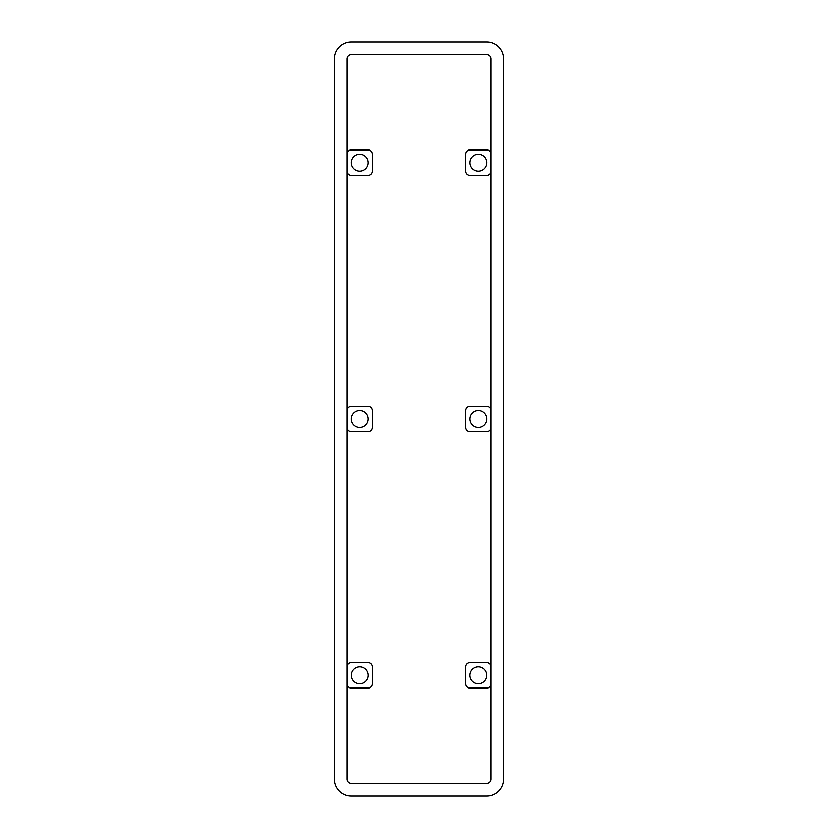 <?xml version="1.0" encoding="UTF-8"?>
<svg xmlns="http://www.w3.org/2000/svg" width="838" height="838" viewBox="0 0 838 838"><rect width="100%" height="100%" fill="white"/><g stroke="black" fill="none" stroke-linecap="round" stroke-linejoin="round"><path stroke-width="1.26" d="M486.794 162.677A8.474 8.474 0 0 1 478.32 171.151A8.474 8.474 0 0 1 469.846 162.677A8.474 8.474 0 0 1 478.32 154.202A8.474 8.474 0 0 1 486.794 162.677M486.794 418.979A8.474 8.474 0 0 1 478.32 427.453A8.474 8.474 0 0 1 469.846 418.979A8.474 8.474 0 0 1 478.32 410.505A8.474 8.474 0 0 1 486.794 418.979M469.804 675.323A8.474 8.474 0 0 0 478.278 683.798A8.474 8.474 0 0 0 486.752 675.323A8.474 8.474 0 0 0 478.278 666.849A8.474 8.474 0 0 0 469.804 675.323M351.248 675.323A8.474 8.474 0 0 0 359.722 683.798A8.474 8.474 0 0 0 368.196 675.323A8.474 8.474 0 0 0 359.722 666.849A8.474 8.474 0 0 0 351.248 675.323M368.154 418.979A8.474 8.474 0 0 1 359.68 427.453A8.474 8.474 0 0 1 351.206 418.979A8.474 8.474 0 0 1 359.68 410.505A8.474 8.474 0 0 1 368.154 418.979M368.154 162.677A8.474 8.474 0 0 1 359.68 171.151A8.474 8.474 0 0 1 351.206 162.677A8.474 8.474 0 0 1 359.68 154.202A8.474 8.474 0 0 1 368.154 162.677M334.257 58.849L334.257 779.151A16.949 16.949 0 0 0 351.206 796.1L486.794 796.1A16.949 16.949 0 0 0 503.743 779.151L503.743 58.849A16.949 16.949 0 0 0 486.794 41.9L351.206 41.9A16.949 16.949 0 0 0 334.257 58.849M491.026 410.526L491.026 58.849A4.232 4.232 0 0 0 486.794 54.606L351.206 54.606A4.232 4.232 0 0 0 346.974 58.849L346.974 666.87A4.232 4.232 0 0 1 351.206 662.628L368.154 662.628A4.232 4.232 0 0 1 372.397 666.87L372.397 683.818A4.232 4.232 0 0 1 368.154 688.05L351.206 688.05A4.232 4.232 0 0 1 346.974 683.818L346.974 779.151A4.232 4.232 0 0 0 351.206 783.394L486.794 783.394A4.232 4.232 0 0 0 491.026 779.151L491.026 683.818A4.232 4.232 0 0 1 486.794 688.05L469.846 688.05A4.232 4.232 0 0 1 465.603 683.818L465.603 666.87A4.232 4.232 0 0 1 469.846 662.628L486.794 662.628A4.232 4.232 0 0 1 491.026 666.87L491.026 410.526A4.232 4.232 0 0 0 486.794 406.294L469.846 406.294A4.232 4.232 0 0 0 465.603 410.526L465.603 427.474A4.232 4.232 0 0 0 469.846 431.706L486.794 431.706A4.232 4.232 0 0 0 491.026 427.474M491.026 666.87L491.026 683.818M346.974 683.818L346.974 666.87M491.026 171.13A4.232 4.232 0 0 1 486.794 175.372L469.846 175.372A4.232 4.232 0 0 1 465.603 171.13L465.603 154.182A4.232 4.232 0 0 1 469.846 149.95L486.794 149.95A4.232 4.232 0 0 1 491.026 154.182M346.974 410.526A4.232 4.232 0 0 1 351.206 406.294L368.154 406.294A4.232 4.232 0 0 1 372.397 410.526L372.397 427.474A4.232 4.232 0 0 1 368.154 431.706L351.206 431.706A4.232 4.232 0 0 1 346.974 427.474M346.974 154.182A4.232 4.232 0 0 1 351.206 149.95L368.154 149.95A4.232 4.232 0 0 1 372.397 154.182L372.397 171.13A4.232 4.232 0 0 1 368.154 175.372L351.206 175.372A4.232 4.232 0 0 1 346.974 171.13"/></g></svg>
